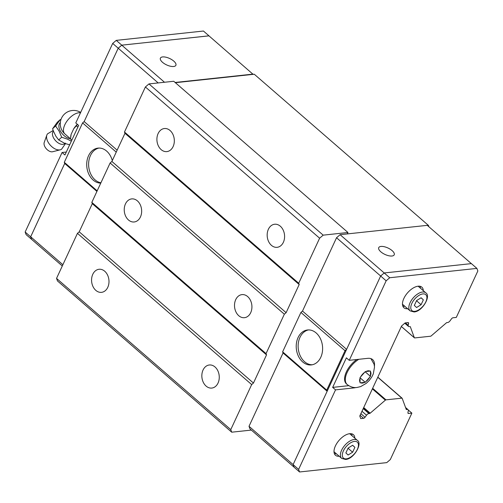 <?xml version="1.0" encoding="UTF-8"?>
<svg xmlns="http://www.w3.org/2000/svg" width="503" height="503" viewBox="0 0 503 503"><rect width="100%" height="100%" fill="white"/><g stroke="black" fill="none" stroke-linecap="round" stroke-linejoin="round"><path stroke-width="0.75" d="M64.856 143.462A8.369 4.873 -132.3 0 1 64.83 143.481A8.369 4.873 -132.3 0 1 62.894 144.342A8.369 4.873 -132.3 0 1 54.494 139.381A8.369 4.873 -132.3 0 1 53.45 131.214L55.833 136.143L58.681 139.96L64.786 143.399L69.42 144.751L69.873 144.336M170.058 130.497A11.6 8.677 83.9 0 1 174.164 143.028A11.6 8.677 83.9 0 1 166.851 151.604A11.6 8.677 83.9 0 1 161.167 149.636A11.6 8.677 83.9 0 1 157.068 137.105A11.6 8.677 83.9 0 1 164.374 128.529A11.6 8.677 83.9 0 1 170.058 130.497M280.322 226.212A11.6 8.677 83.9 0 1 284.428 238.743A11.6 8.677 83.9 0 1 277.115 247.319A11.6 8.677 83.9 0 1 271.438 245.351A11.6 8.677 83.9 0 1 267.332 232.82A11.6 8.677 83.9 0 1 274.644 224.244A11.6 8.677 83.9 0 1 280.322 226.212M104.725 271.236A11.6 8.677 83.9 0 1 108.83 283.767A11.6 8.677 83.9 0 1 101.518 292.344A11.6 8.677 83.9 0 1 95.84 290.382A11.6 8.677 83.9 0 1 91.735 277.851A11.6 8.677 83.9 0 1 99.047 269.275A11.6 8.677 83.9 0 1 104.725 271.236M214.995 366.951A11.6 8.677 83.9 0 1 219.101 379.482A11.6 8.677 83.9 0 1 211.788 388.065A11.6 8.677 83.9 0 1 206.111 386.097A11.6 8.677 83.9 0 1 202.005 373.566A11.6 8.677 83.9 0 1 209.317 364.989A11.6 8.677 83.9 0 1 214.995 366.951M137.388 200.867A11.6 8.677 83.9 0 1 141.494 213.398A11.6 8.677 83.9 0 1 134.182 221.974A11.6 8.677 83.9 0 1 128.504 220.006A11.6 8.677 83.9 0 1 124.398 207.475A11.6 8.677 83.9 0 1 131.711 198.899A11.6 8.677 83.9 0 1 137.388 200.867M247.658 296.581A11.6 8.677 83.9 0 1 251.764 309.112A11.6 8.677 83.9 0 1 244.452 317.689A11.6 8.677 83.9 0 1 238.774 315.727A11.6 8.677 83.9 0 1 234.668 303.196A11.6 8.677 83.9 0 1 241.981 294.613A11.6 8.677 83.9 0 1 247.658 296.581M100.927 182.771A17.574 13.141 83.9 0 1 95.08 179.879A17.574 13.141 83.9 0 1 88.779 161.52A17.574 13.141 83.9 0 1 98.99 148.058M100.763 183.117A17.574 13.141 83.9 0 1 93.181 180.087A17.574 13.141 83.9 0 1 86.962 161.105A17.574 13.141 83.9 0 1 98.035 148.115A17.574 13.141 83.9 0 1 106.636 151.095A17.574 13.141 83.9 0 1 112.301 160.576M173.774 61.102A8.532 3.552 -155.1 0 1 175.88 65.302A8.532 3.552 -155.1 0 1 170.41 66.226A8.532 3.552 -155.1 0 1 162.513 62.309A8.532 3.552 -155.1 0 1 160.407 58.115A8.532 3.552 -155.1 0 1 165.877 57.191A8.532 3.552 -155.1 0 1 173.774 61.102M65.478 143.644L61.567 149.221A10.437 6.08 -132.3 0 1 60.278 149.8A10.437 6.08 -132.3 0 1 59.605 149.919A10.437 6.08 -132.3 0 1 50.055 144.908A10.437 6.08 -132.3 0 1 46.854 135.056A10.437 6.08 -132.3 0 1 47.546 133.829L53.173 130.51M60.278 149.8L52.639 151.736A6.558 3.817 -132.3 0 1 52.218 151.812A6.558 3.817 -132.3 0 1 46.219 148.668A6.558 3.817 -132.3 0 1 44.214 142.481L46.854 135.056M71.338 141.186L67.534 139.186L61.687 137.225L59.128 131.17L55.619 125.989L60.285 119.544L60.926 119.676M60.285 119.544L57.279 122.286L52.608 128.724L53.444 131.208M312.237 364.776A17.574 13.141 83.9 0 1 304.592 361.739A17.574 13.141 83.9 0 1 298.292 343.379A17.574 13.141 83.9 0 1 308.502 329.918M302.687 361.946A17.574 13.141 83.9 0 1 296.468 342.964A17.574 13.141 83.9 0 1 307.547 329.974A17.574 13.141 83.9 0 1 316.148 332.955A17.574 13.141 83.9 0 1 322.366 351.93A17.574 13.141 83.9 0 1 311.288 364.926A17.574 13.141 83.9 0 1 302.687 361.946M380.84 251.827A8.532 3.552 -155.1 0 1 378.734 247.633A8.532 3.552 -155.1 0 1 384.204 246.703A8.532 3.552 -155.1 0 1 392.107 250.62A8.532 3.552 -155.1 0 1 394.214 254.814A8.532 3.552 -155.1 0 1 388.744 255.744A8.532 3.552 -155.1 0 1 380.84 251.827M370.466 376.389L365.253 382.293L360.054 382.852L360.06 377.502L365.279 371.591L370.478 371.038L370.466 376.389L365.134 371.755M336.312 453.737A13.65 7.061 -49 0 1 334.376 453.649M339.179 456.221A13.65 7.061 -49 0 1 335.476 455.272A13.65 7.061 -49 0 1 337.016 443.068A13.65 7.061 -49 0 1 349.654 433.705A13.65 7.061 -49 0 1 353.376 434.655A13.65 7.061 -49 0 1 354.835 438.182M404.777 306.239A13.65 7.061 -49 0 1 402.84 306.151M407.644 308.729A13.65 7.061 -49 0 1 403.94 307.773A13.65 7.061 -49 0 1 405.481 295.569A13.65 7.061 -49 0 1 418.119 286.207A13.65 7.061 -49 0 1 421.841 287.156A13.65 7.061 -49 0 1 423.306 290.684M299.562 471.971L294.048 467.186L293.104 464.609L380.645 276.015L384.204 272.959L471.393 263.616L476.907 268.401L477.85 270.979L456.29 317.424L453.002 317.777A1.704 0.88 -49 0 0 451.512 318.814L450.015 320.857A2.729 1.415 131 0 1 447.632 322.524L446.658 322.624L431.172 335.929A1.025 0.528 131 0 1 430.574 336.224L414.711 337.928A1.025 0.528 131 0 1 414.434 337.853A1.025 0.528 131 0 1 414.353 337.733L410.316 326.755A1.025 0.528 -49 0 0 410.228 326.629A1.025 0.528 -49 0 0 409.951 326.56L409.26 326.636A2.729 1.415 131 0 1 408.511 326.447A2.729 1.415 131 0 1 408.254 325.334L408.593 323.41A1.704 0.88 -49 0 0 408.43 322.719A1.704 0.88 -49 0 0 407.964 322.599L405.154 322.901L401.589 325.957L359.777 416.031L360.726 418.609L363.543 418.307A1.704 0.88 -49 0 0 365.033 417.264L366.53 415.22A2.729 1.415 131 0 1 368.913 413.56L369.604 413.485A1.025 0.528 -49 0 0 370.195 413.183L385.373 400.149A1.025 0.528 131 0 1 385.971 399.854L401.834 398.156A1.025 0.528 131 0 1 402.111 398.225A1.025 0.528 131 0 1 402.193 398.351L406.311 409.549L407.285 409.448A2.729 1.415 131 0 1 408.027 409.637A2.729 1.415 131 0 1 408.291 410.744L407.946 412.667A1.704 0.88 -49 0 0 408.109 413.359A1.704 0.88 -49 0 0 408.574 413.479L411.869 413.126L390.309 459.572L386.75 462.628L299.562 471.971L298.619 469.4L335.526 389.875L332.659 387.392L348.73 385.669M348.051 448.236L352.628 452.21L348.114 455.008L345.869 452.933L348.133 448.054L352.641 445.256L354.892 447.33L352.628 452.21M352.559 445.306L354.892 447.33M351.61 433.787A13.65 7.061 -49 0 1 351.968 435.692M416.515 300.737L421.093 304.711L416.585 307.509L414.334 305.434L416.597 300.555L421.112 297.757L423.356 299.832L421.093 304.711M421.024 297.807L423.356 299.832M420.074 286.289A13.65 7.061 -49 0 1 420.439 288.194M365.253 382.293L360.066 377.791M370.925 358.633L374.113 364.304L374.515 367.02L373.289 373.924L371.748 377.036L369.303 380.406L366.291 383.33L360.689 386.587L356.954 387.48C356.03 387.599 351.987 388.203 347.202 384.537L346.473 383.902A17.574 9.092 -49 0 1 356.79 359.513M332.659 387.392L346.378 357.834L349.245 360.324L367.718 358.343A17.919 9.268 -49 0 1 372.604 359.588A17.919 9.268 -49 0 1 374.439 366.083M355.803 387.555A17.919 9.268 -49 0 1 353.999 387.901L335.526 389.875M349.245 360.324L386.159 280.8L389.718 277.744L476.907 268.401M282.629 351.836L326.736 390.127L327.151 391.259L283.051 352.98L282.629 351.836L300.92 312.432L302.504 311.068L336.545 237.743L386.159 280.8M293.104 464.609L298.619 469.4M336.545 237.743L340.103 234.687L389.718 277.744M408.266 410.002L411.869 413.126M340.103 234.687L427.267 225.344L471.361 263.622M302.504 311.068L346.605 349.352L345.027 350.717L300.92 312.432M326.736 390.127L345.027 350.717M293.111 464.59L249.01 426.311L249.96 428.883L294.035 467.142M249.01 426.311L283.051 352.98M347.303 233.914L347.963 232.493L323.178 235.153L319.619 238.208L298.713 283.246L299.184 284.528L286.119 312.677L284.34 314.205L110.119 162.978L91.823 202.382L92.294 203.671L79.229 231.82L77.449 233.348L56.543 278.385L57.493 280.957L231.713 432.19L251.343 430.084M231.713 432.19L230.77 429.619L251.676 384.581L253.455 383.047L266.521 354.904L266.049 353.615L284.34 314.205M175.384 82.693L253.128 74.362L208.934 35.832L121.77 45.169L118.211 48.225L84.158 121.569L117.136 150.164M208.965 35.858L121.764 45.157L118.205 48.213L84.158 121.569L82.593 122.914L64.296 162.318L64.717 163.469L30.683 236.794L31.626 239.365L26.093 234.599L25.15 232.021L62.064 152.503L66.295 152.051M64.711 163.456L30.664 236.806L31.607 239.384M77.544 124.474L73.721 128.762A14.059 7.275 -49 0 1 77.349 124.31M77.858 127.133L76.544 125.995M71.822 140.136L70.514 138.998L71.778 140.23M70.684 136.961L70.778 136.15A14.059 7.275 -49 0 1 71.137 134.32L70.514 138.998M73.721 128.762L71.137 134.32M55.619 125.989L52.608 128.724M61.687 137.218L58.681 139.96M158.187 82.932L112.691 43.428L75.783 122.946L78.65 125.436L64.931 154.993L62.064 152.503M30.664 236.806L25.15 232.021M208.952 35.814L203.438 31.029L116.25 40.372L112.691 43.428M121.764 45.157L116.25 40.372M253.04 74.117L175.119 82.467M116.231 152.113L82.593 122.914M96.916 191.417L64.717 163.469M97.173 190.857L64.296 162.318M62.881 264.741L30.683 236.794M164.494 82.253L121.77 45.169M62.297 265.993L31.626 239.365M299.184 284.528L124.964 133.301L111.899 161.45L110.119 162.978M124.964 133.301L124.486 132.012L298.713 283.246M323.178 235.153L148.957 83.919L145.392 86.975L124.486 132.012M148.957 83.919L173.736 81.266L347.963 232.493M253.128 74.362L254.279 74.237L428.506 225.47L427.525 225.57M428.801 226.677L428.506 225.47M111.899 161.45L286.119 312.677M266.049 353.615L91.823 202.382M266.521 354.904L92.294 203.671M251.676 384.581L77.449 233.348M253.455 383.047L79.229 231.82M230.77 429.619L56.543 278.385M319.619 238.208L145.392 86.975M70.521 138.828L64.881 133.93A13.392 6.929 -49 0 1 66.39 121.965A13.392 6.929 -49 0 1 78.782 112.773A13.392 6.929 -49 0 1 80.486 112.817M364.612 382.368A7.438 3.848 -49 0 1 362.424 383.085A7.438 3.848 -49 0 1 360.701 382.789M360.06 382.192A7.438 3.848 -49 0 1 360.066 378.174M360.72 376.772A7.438 3.848 -49 0 1 364.637 372.333M365.933 371.528A7.438 3.848 -49 0 1 368.121 370.812A7.438 3.848 -49 0 1 369.837 371.107M347.202 384.537A17.574 9.092 -49 0 1 347.076 372.591A17.574 9.092 -49 0 1 358.802 359.299M425.796 292.847A11.946 6.181 131 0 0 422.539 292.017A11.946 6.181 131 0 0 411.479 300.209A11.946 6.181 131 0 0 410.134 310.885L414.057 311.948C422.35 311.627 431.297 295.902 425.796 292.847L418.138 286.201M414.793 311.357A10.582 5.476 131 0 0 425.827 301.882A10.582 5.476 131 0 0 422.897 293.909A10.582 5.476 131 0 0 411.863 303.378A10.582 5.476 131 0 0 414.793 311.357M357.325 440.345A11.946 6.181 131 0 0 354.068 439.515A11.946 6.181 131 0 0 343.015 447.708A11.946 6.181 131 0 0 341.669 458.384L345.592 459.446C353.879 459.126 362.833 443.401 357.325 440.345L349.673 433.699M346.328 458.855A10.582 5.476 131 0 0 357.363 449.38A10.582 5.476 131 0 0 354.433 441.408A10.582 5.476 131 0 0 343.398 450.877A10.582 5.476 131 0 0 346.328 458.855M369.824 377.124A7.438 3.848 -49 0 1 365.907 381.563M370.485 371.704A7.438 3.848 -49 0 1 370.478 375.728M353.433 387.404L353.999 387.901M407.927 412.919L408.574 413.479M405.802 408.153L407.285 409.448M377.772 377.269L401.834 398.156M372.383 388.876L385.373 400.149M372.654 388.297L385.971 399.854M363.713 407.556L370.195 413.183M363.443 408.14L369.604 413.485M361.99 411.278L366.53 415.22M363.223 408.618L368.913 413.56M360.877 413.661L365.033 417.264M360.11 415.327L363.543 418.307M407.694 322.63L408.593 323.41M405.418 322.876L408.254 325.334M401.363 326.453L414.353 337.733M70.332 138.665A10.104 5.885 -132.3 0 1 60.762 131.773A10.104 5.885 -132.3 0 1 60.322 122.619M64.83 143.481L65.421 143.122M80.669 112.414A13.392 13.392 0 0 0 60.882 119.808A13.392 13.392 0 0 0 64.881 133.93M341.669 458.384L334.011 451.738M410.134 310.885L402.482 304.246M405.556 407.487L408.027 409.637M377.828 377.149L402.111 398.225M404.789 323.215L408.511 326.447M401.344 326.491L414.434 337.853"/></g></svg>
